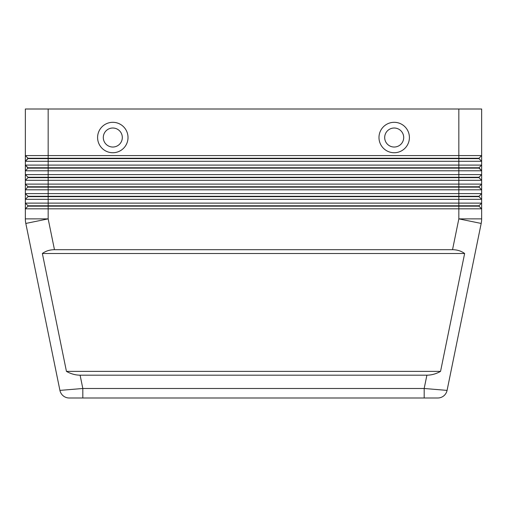 <?xml version="1.0" encoding="UTF-8"?>
<svg xmlns="http://www.w3.org/2000/svg" width="507" height="507" viewBox="0 0 507 507"><rect width="100%" height="100%" fill="white"/><g stroke="black" fill="none" stroke-linecap="round" stroke-linejoin="round"><path stroke-width="0.76" d="M426.9 375.18L80.1 375.18C75.423 375.148 70.872 373.881 66.449 371.377L42.366 253.5C45.769 250.997 49.8 249.729 54.464 249.698L452.536 249.698C457.2 249.729 461.231 250.997 464.634 253.5L440.551 371.377C436.128 373.881 431.577 375.148 426.9 375.18L424.182 388.489L424.182 397.995L437.763 397.995A9.506 9.506 0 0 0 447.079 390.39L424.182 388.489L82.818 388.489L59.921 390.39L25.813 223.441L59.921 390.39A9.506 9.506 0 0 0 63.223 395.853A9.506 9.506 0 0 1 59.921 390.39A9.506 9.506 0 0 0 69.237 397.995L437.763 397.995A9.506 9.506 0 0 0 447.079 390.39L481.187 223.441A22.815 22.815 0 0 0 481.65 218.872L481.65 208.821L478.988 206.159L481.65 208.821L481.65 203.117L25.35 203.117L28.012 205.779L25.35 203.117L25.35 208.821L481.65 208.821M63.223 395.853A9.506 9.506 0 0 0 69.237 397.995A9.506 9.506 0 0 1 63.223 395.853A9.506 9.506 0 0 0 69.237 397.995L82.818 397.995L82.818 388.489L80.1 375.18M48.165 109.005L481.65 109.005L481.65 155.586L48.165 155.586L48.165 109.005L25.35 109.005L25.35 161.289L28.012 158.628L478.988 158.628L481.65 161.289L481.65 155.586L478.988 158.247L28.012 158.247L25.35 161.289L481.65 161.289L481.65 165.092L25.35 165.092L28.012 168.134L478.988 168.134L481.65 170.796L478.988 167.754L28.012 167.754L25.35 165.092L25.35 170.796L481.65 170.796L481.65 165.092L478.988 167.754M28.012 177.26L28.012 177.64L48.165 177.64L48.165 174.598L25.35 174.598L28.012 177.26L478.988 177.26L481.65 174.598L48.165 174.598L48.165 155.586L25.35 155.586L28.012 158.247L25.35 155.586M481.65 189.808L481.65 184.104L478.988 186.766L28.012 186.766L25.35 184.104L28.012 186.766L25.35 189.808L481.65 189.808L478.988 187.146L481.65 189.808L481.65 193.611L478.988 196.272L28.012 196.272L28.012 196.653L458.835 196.653L458.835 199.314L481.65 199.314L478.988 196.653L481.65 199.314L481.65 193.611L25.35 193.611L28.012 196.272L25.35 193.611L25.35 199.314L458.835 199.314L458.835 205.779L28.012 205.779L28.012 206.159L478.988 206.159L478.988 205.779L458.835 205.779L458.835 218.872L452.536 249.698M28.012 177.64L25.35 180.302L481.65 180.302L478.988 177.64L481.65 180.302L481.65 170.796M481.65 180.302L481.65 184.104L25.35 184.104L25.35 193.611M28.012 168.134L25.35 170.796L25.35 184.104M28.012 187.146L48.165 187.146L48.165 177.64L478.988 177.64L478.988 177.26M54.464 249.698L48.165 218.872L48.165 187.146L478.988 187.146L478.988 186.766M28.012 196.653L25.35 199.314L25.35 203.117M458.835 109.005L458.835 196.653L478.988 196.653L478.988 196.272M25.35 208.821L28.012 206.159L25.35 208.821L25.35 218.872A22.815 22.815 0 0 0 25.813 223.441A22.815 22.815 0 0 1 25.35 218.872L48.165 218.872L25.813 223.441M478.988 205.779L481.65 203.117L481.65 199.314M112.808 128.018A9.506 9.506 0 0 0 103.301 137.524A9.506 9.506 0 0 0 112.808 147.03A9.506 9.506 0 0 0 122.314 137.524A9.506 9.506 0 0 0 112.808 128.018A9.506 9.506 0 0 0 103.301 137.524A9.506 9.506 0 0 0 112.808 147.03A9.506 9.506 0 0 0 122.314 137.524A9.506 9.506 0 0 0 112.808 128.018M112.808 152.734A15.21 15.21 0 0 1 97.598 137.524A15.21 15.21 0 0 1 112.808 122.314A15.21 15.21 0 0 1 128.018 137.524A15.21 15.21 0 0 1 112.808 152.734M394.192 152.734A15.21 15.21 0 0 1 378.983 137.524A15.21 15.21 0 0 1 394.192 122.314A15.21 15.21 0 0 1 409.403 137.524A15.21 15.21 0 0 1 394.192 152.734M394.192 147.03A9.506 9.506 0 0 1 384.686 137.524A9.506 9.506 0 0 1 394.192 128.018A9.506 9.506 0 0 1 403.699 137.524A9.506 9.506 0 0 1 394.192 147.03M42.366 253.5L464.634 253.5M66.449 371.377L440.551 371.377M25.35 161.289L25.35 165.092M478.988 158.247L478.988 158.628M481.536 221.166A22.815 22.815 0 0 0 481.65 218.872L458.835 218.872L481.187 223.441L447.079 390.39A9.506 9.506 0 0 1 437.763 397.995M447.079 390.39A9.506 9.506 0 0 1 443.777 395.853"/></g></svg>

